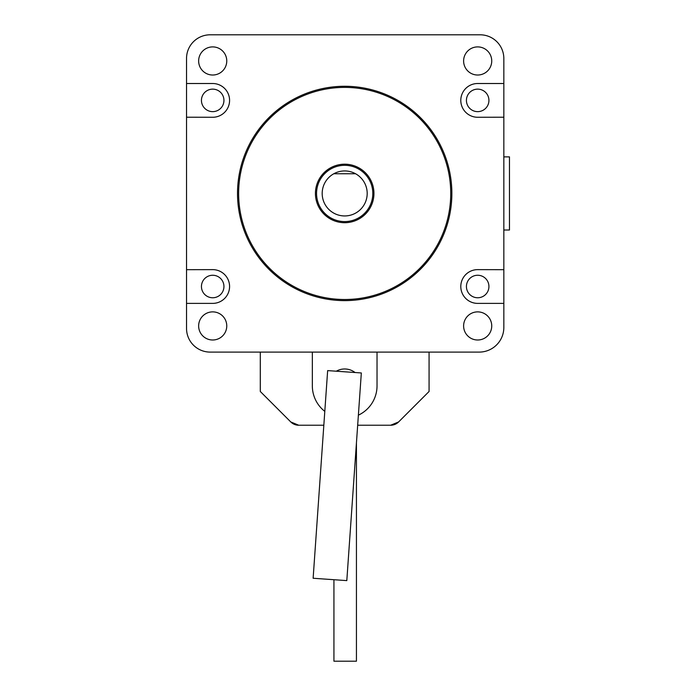 <?xml version="1.0" encoding="UTF-8"?>
<svg xmlns="http://www.w3.org/2000/svg" width="696" height="696" viewBox="0 0 696 696"><rect width="100%" height="100%" fill="white"/><g stroke="black" fill="none" stroke-linecap="round" stroke-linejoin="round"><path stroke-width="1.04" d="M503.834 58.516L503.834 117.215L477.708 117.267A16.878 16.878 0 0 1 460.796 100.407A16.878 16.878 0 0 1 477.673 83.511L503.834 83.511L503.834 58.516A23.716 23.716 0 0 0 480.118 34.8L210.166 34.8A23.629 23.629 0 0 0 186.537 58.429L186.537 83.511L186.537 58.429M186.537 117.215L212.663 117.267A16.878 16.878 0 0 0 229.576 100.407A16.878 16.878 0 0 0 212.698 83.511L186.537 83.511L186.537 269.683L212.663 269.63A16.878 16.878 0 0 1 229.576 286.491A16.878 16.878 0 0 1 212.698 303.386L186.537 303.386L186.537 269.683M479.205 352.098L210.166 352.098L479.205 352.098A24.63 24.63 0 0 0 503.834 327.468L503.834 117.215M503.834 269.683L477.708 269.63A16.878 16.878 0 0 0 460.796 286.491A16.878 16.878 0 0 0 477.673 303.386L503.834 303.386M488.931 286.508A11.249 11.249 0 0 1 472.053 296.252A11.249 11.249 0 0 1 472.053 276.764A11.249 11.249 0 0 1 488.931 286.508M223.947 100.389A11.249 11.249 0 0 1 207.069 110.133A11.249 11.249 0 0 1 207.069 90.645A11.249 11.249 0 0 1 223.947 100.389M223.947 286.508A11.249 11.249 0 0 1 207.069 296.252A11.249 11.249 0 0 1 207.069 276.764A11.249 11.249 0 0 1 223.947 286.508M488.931 100.389A11.249 11.249 0 0 1 472.053 110.133A11.249 11.249 0 0 1 472.053 90.645A11.249 11.249 0 0 1 488.931 100.389M355.578 173.756A22.507 22.507 0 0 0 323.449 200.892A22.507 22.507 0 0 0 367.192 193.453A22.507 22.507 0 0 0 355.578 173.756L333.793 173.756M323.831 425.23L298.715 425.23L290.763 421.941L260.295 391.483L260.295 352.098M390.656 425.23A11.249 11.249 0 0 0 398.617 421.941L390.656 425.23L357.674 425.23M429.075 352.098L429.075 391.483L398.617 421.941M290.763 421.941A11.249 11.249 0 0 0 298.715 425.23M312.339 352.098L312.339 385.854A32.347 32.347 0 0 0 324.806 411.371M358.379 415.164A32.347 32.347 0 0 0 377.032 385.854L377.032 352.098M336.298 371.212A16.878 16.878 0 0 1 355.03 372.517M327.651 370.603L361.328 372.96L346.808 580.612L313.13 578.254L327.651 370.603M451.861 193.453A107.175 107.175 0 0 1 291.102 286.265A107.175 107.175 0 0 1 291.102 100.633A107.175 107.175 0 0 1 451.861 193.453M450.738 193.453A106.044 106.044 0 0 0 291.668 101.607A106.044 106.044 0 0 0 291.668 285.29A106.044 106.044 0 0 0 450.738 193.453M373.943 193.453A29.258 29.258 0 0 1 330.061 218.788A29.258 29.258 0 0 1 330.061 168.11A29.258 29.258 0 0 1 373.943 193.453M372.812 193.453A28.127 28.127 0 0 0 330.626 169.084A28.127 28.127 0 0 0 330.626 217.813A28.127 28.127 0 0 0 372.812 193.453M186.537 303.386L186.537 328.469A23.629 23.629 0 0 0 210.166 352.098M480.118 34.8L210.166 34.8M477.708 117.267A16.878 16.878 0 0 1 460.796 100.407A16.878 16.878 0 0 1 477.673 83.511M212.663 117.267A16.878 16.878 0 0 0 229.576 100.407A16.878 16.878 0 0 0 212.698 83.511M212.663 269.63A16.878 16.878 0 0 1 229.576 286.491A16.878 16.878 0 0 1 212.698 303.386M477.708 269.63A16.878 16.878 0 0 0 460.796 286.491A16.878 16.878 0 0 0 477.673 303.386M226.765 325.937A14.068 14.068 0 0 0 205.668 313.757A14.068 14.068 0 0 0 205.668 338.117A14.068 14.068 0 0 0 226.765 325.937M226.765 60.961A14.068 14.068 0 0 0 205.668 48.781A14.068 14.068 0 0 0 205.668 73.141A14.068 14.068 0 0 0 226.765 60.961M491.741 325.937A14.068 14.068 0 0 0 470.644 313.757A14.068 14.068 0 0 0 470.644 338.117A14.068 14.068 0 0 0 491.741 325.937M491.741 60.961A14.068 14.068 0 0 0 470.644 48.781A14.068 14.068 0 0 0 470.644 73.141A14.068 14.068 0 0 0 491.741 60.961M503.834 230.019L509.463 230.019L509.463 156.878L503.834 156.878M356.439 442.865L356.439 661.2L333.932 661.2L333.932 579.707"/></g></svg>
